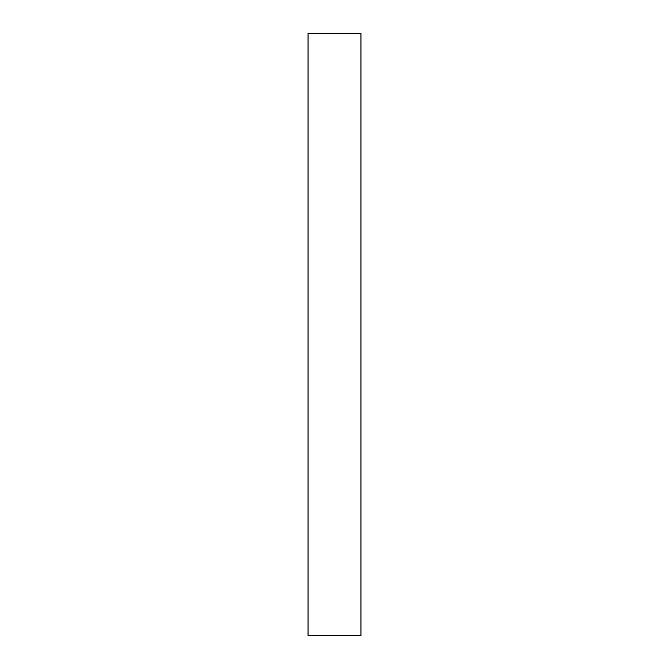 <?xml version="1.0" encoding="UTF-8"?>
<svg xmlns="http://www.w3.org/2000/svg" width="669" height="669" viewBox="0 0 669 669"><rect width="100%" height="100%" fill="white"/><g stroke="black" fill="none" stroke-linecap="round" stroke-linejoin="round"><path stroke-width="1" d="M360.942 635.55L308.058 635.55L360.942 635.55L360.942 33.45L360.942 635.55M308.058 33.45L360.942 33.45L308.058 33.45L308.058 635.55L308.058 33.45"/></g></svg>
